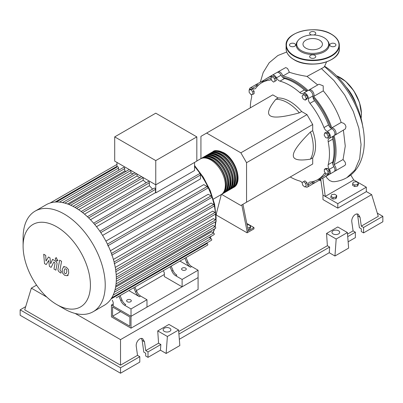 <?xml version="1.0" encoding="UTF-8"?>
<svg xmlns="http://www.w3.org/2000/svg" width="403" height="403" viewBox="0 0 403 403"><rect width="100%" height="100%" fill="white"/><g stroke="black" fill="none" stroke-linecap="round" stroke-linejoin="round"><path stroke-width="0.6" d="M112.583 316.224L112.583 307L129.872 316.985L129.872 326.203L112.583 316.224L120.568 311.615M111.44 316.879L111.44 305.026L131.015 316.325L131.015 328.178L111.44 316.879M164.318 274.498L136.416 290.608M113.218 303.998L111.44 305.026M131.015 328.178L198.08 289.46L198.08 277.607L131.015 316.325L113.218 306.053L113.218 302.366L112.286 300.134M332.787 164.081A55.634 32.124 -120 0 0 334.938 150.51A55.634 32.124 -120 0 0 333.221 136.244M330.923 128.204A55.634 32.124 -120 0 0 312.909 97.002M307.091 90.992A55.634 32.124 -120 0 0 282.765 77.447M247.074 224.914L248.465 224.703L250.57 225.917L249.8 227.579L247.674 227.907M249.8 227.579L249.8 229.106L250.57 227.443L250.57 225.917M249.8 229.106L247.971 229.393M241.805 204.951L247.125 231.513L253.966 227.559L246.772 223.408M247.125 231.513L247.125 232.828L253.966 228.879L253.966 227.559M247.125 232.828L216.325 215.051L216.325 213.731L221.333 194.503M248.263 230.854L242.944 204.291M221.549 194.362L240.848 205.5L246.55 202.21L246.55 162.696L240.848 152.823L307 114.628L312.703 124.507L312.703 130.683L310.426 132.003C298.92 143.438 293.218 151.256 293.313 155.457C293.218 159.764 298.92 160.999 310.426 159.155L312.703 157.835L312.703 164.016L307 167.31M246.55 162.696L312.703 124.507M246.55 202.21L312.703 164.016M240.848 152.823L206.633 133.066L200.931 136.36L200.931 158.641M206.633 133.066L272.786 94.871L278.135 97.964L275.859 99.279C268.504 108.321 266.721 113.873 270.504 115.943C274.09 118.129 283.712 117.097 299.369 112.855L301.651 111.535L307 114.628M278.135 97.964A36.29 20.956 60 0 1 301.651 111.535M299.369 112.855A36.29 20.956 -120 0 0 275.859 99.279M310.426 159.155A36.29 20.956 -120 0 0 310.426 132.003M312.703 130.683A36.29 20.956 60 0 1 312.703 157.835M328.218 136.123L327.669 138.158L325.634 137.614L324.148 135.035L324.692 133L326.727 133.544L328.218 136.123L329.538 135.363L328.994 137.398L327.669 138.158M326.727 133.544L328.052 132.778L326.017 132.234L324.692 133M328.052 132.778L329.538 135.363M305.202 95.919L306.255 98.634L305.202 100.135L303.096 98.916L302.043 96.201L303.096 94.705L305.202 95.919L306.527 95.158L307.58 97.874L306.255 98.634M307.58 97.874L306.527 99.37L305.202 100.135M306.527 95.158L304.421 93.939L303.096 94.705M272.448 76.766L274.483 78.57L275.027 81.235L273.536 82.096L271.501 80.293L270.957 77.628L273.768 76.001L275.803 77.804L274.483 78.57M275.803 77.804L276.352 80.469L275.027 81.235M276.352 80.469L274.861 81.33M249.135 89.879L250.958 89.718L252.787 91.99L252.787 94.423L250.958 94.584L249.135 92.312L249.135 89.879L250.459 89.118L252.283 88.952L250.958 89.718M252.283 88.952L254.107 91.224L252.787 91.99M254.107 91.224L254.107 93.657L252.787 94.423M304.693 186.942L302.658 185.138L302.114 182.473L303.605 181.612L305.64 183.415L306.184 186.085L304.693 186.942M305.64 183.415L306.965 182.655L304.925 180.851L303.605 181.612M306.965 182.655L307.509 185.32M328.007 173.829L326.183 173.99L324.355 171.718L324.355 169.285L326.183 169.124L328.007 171.396L328.007 173.829L329.332 173.063L329.332 170.63L328.007 171.396M326.183 169.124L327.503 168.358L325.679 168.525L324.355 169.285M327.503 168.358L329.332 170.63M302.159 182.685A4.841 2.796 -120 0 0 299.797 181.043A55.962 32.311 60 0 1 290.246 176.982M271.476 77.326A4.03 2.327 60 0 1 272.297 75.175A4.03 2.327 60 0 1 276.508 77.824A4.841 2.796 -120 0 0 279.994 81.139A55.962 32.311 60 0 1 299.797 92.569A4.841 2.796 -120 0 0 303.071 93.431A4.841 2.796 -120 0 0 303.283 93.284A4.03 2.327 60 0 1 303.459 93.164A4.03 2.327 60 0 1 306.683 94.373A4.03 2.327 60 0 1 308.31 98.594A4.841 2.796 -120 0 0 309.983 103.324A55.962 32.311 60 0 1 323.982 127.575A4.841 2.796 -120 0 0 327.246 131.388A4.03 2.327 60 0 1 330.087 134.909A4.03 2.327 60 0 1 329.523 138.31A4.03 2.327 60 0 1 329.327 138.4A4.841 2.796 -120 0 0 329.1 138.511A4.841 2.796 -120 0 0 328.203 141.775L332.767 139.141A4.841 2.796 60 0 1 333.382 136.078M328.203 141.775A55.962 32.311 60 0 1 328.203 164.641A4.841 2.796 -120 0 0 329.327 169.315A4.03 2.327 60 0 1 329.523 174.287A4.03 2.327 60 0 1 327.246 173.925A4.841 2.796 -120 0 0 327.211 173.9M332.767 139.141A55.962 32.311 60 0 1 332.767 162.006L328.203 164.641M329.327 169.315L333.891 166.681A4.841 2.796 60 0 1 332.767 162.006M309.983 103.324L314.547 100.69A4.841 2.796 60 0 1 312.874 95.959L308.31 98.594M314.547 100.69A55.962 32.311 60 0 1 328.546 124.94L323.982 127.575M327.246 131.388L331.805 128.753A4.841 2.796 60 0 1 328.546 124.94M279.994 81.139L284.553 78.504A4.841 2.796 60 0 1 281.067 75.19L276.508 77.824M284.553 78.504A55.962 32.311 60 0 1 304.356 89.934L299.797 92.569M307.318 90.937A4.841 2.796 60 0 1 304.356 89.934M257.678 85.96A4.841 2.796 60 0 1 257.104 85.622L252.545 88.257A4.841 2.796 -120 0 0 255.275 88.695A4.841 2.796 -120 0 0 255.804 88.212A55.962 32.311 60 0 1 261.915 82.63A55.962 32.311 60 0 1 269.803 80.126A4.841 2.796 -120 0 0 270.489 79.91A4.841 2.796 -120 0 0 271.244 79.028M261.915 82.63L266.479 79.996A55.962 32.311 60 0 1 271.053 78.101M250.328 107.838A55.962 32.311 60 0 1 251.583 97.541A4.841 2.796 -120 0 0 251.301 94.554M325.599 173.27A4.841 2.796 -120 0 0 324.511 173.486A4.841 2.796 -120 0 0 323.982 173.97A55.962 32.311 60 0 1 317.871 179.552A55.962 32.311 60 0 1 309.983 182.055A4.841 2.796 -120 0 0 309.303 182.267A4.841 2.796 -120 0 0 308.31 184.851A4.03 2.327 60 0 1 307.489 187.007A4.03 2.327 60 0 1 305.212 186.644M326.279 173.98A55.962 32.311 60 0 1 322.435 176.917L317.871 179.552M308.31 184.851L312.874 182.221A4.841 2.796 60 0 1 312.869 181.557M249.432 89.708A4.03 2.327 60 0 1 250.268 87.894L254.827 85.26A4.03 2.327 60 0 1 257.104 85.622M272.297 75.175L276.861 72.54A4.03 2.327 60 0 1 281.067 75.19M307.842 90.65A4.03 2.327 60 0 1 308.018 90.529A4.03 2.327 60 0 1 311.247 91.738A4.03 2.327 60 0 1 312.874 95.959M331.805 128.753A4.03 2.327 60 0 1 334.651 132.275A4.03 2.327 60 0 1 334.082 135.675L329.523 138.31M333.891 166.681A4.03 2.327 60 0 1 334.082 171.653L329.523 174.287M312.874 182.221A4.03 2.327 60 0 1 312.053 184.373L307.489 187.007M250.268 87.894A4.03 2.327 60 0 1 252.545 88.257M212.406 152.022A20.649 11.919 60 0 1 212.96 151.664A20.649 11.919 60 0 1 223.287 152.687A20.649 11.919 60 0 1 236.773 170.882A20.649 11.919 60 0 1 233.609 187.425A20.649 11.919 60 0 1 233.02 187.727M213.288 199.158L221.061 194.669A20.649 11.919 -120 0 0 224.224 178.126A20.649 11.919 -120 0 0 210.739 159.931A20.649 11.919 -120 0 0 200.417 158.908L196.825 160.983M215.857 151.362A19.999 11.546 60 0 1 223.287 153.216A19.999 11.546 60 0 1 235.634 168.721A19.999 11.546 60 0 1 235.322 185.073M201.001 158.606A20.649 11.919 60 0 1 201.555 158.253A20.649 11.919 60 0 1 211.877 159.276A20.649 11.919 60 0 1 225.368 177.466A20.649 11.919 60 0 1 222.204 194.014A20.649 11.919 60 0 1 221.615 194.317M222.204 194.014L223.343 193.354A20.649 11.919 -120 0 0 226.506 176.811A20.649 11.919 -120 0 0 213.021 158.616A20.649 11.919 -120 0 0 202.699 157.593L201.555 158.253M203.283 157.291A20.649 11.919 60 0 1 203.837 156.933A20.649 11.919 60 0 1 214.159 157.956A20.649 11.919 60 0 1 227.65 176.151A20.649 11.919 60 0 1 224.481 192.694A20.649 11.919 60 0 1 223.897 192.997M224.481 192.694L225.625 192.035A20.649 11.919 -120 0 0 228.788 175.491A20.649 11.919 -120 0 0 215.303 157.296A20.649 11.919 -120 0 0 204.976 156.278L203.837 156.933M205.565 155.976A20.649 11.919 60 0 1 206.119 155.618A20.649 11.919 60 0 1 216.441 156.641A20.649 11.919 60 0 1 229.932 174.831A20.649 11.919 60 0 1 226.763 191.38A20.649 11.919 60 0 1 226.179 191.682M226.763 191.38L227.907 190.72A20.649 11.919 -120 0 0 231.07 174.177A20.649 11.919 -120 0 0 217.58 155.981A20.649 11.919 -120 0 0 207.258 154.959L206.119 155.618M207.847 154.656A20.649 11.919 60 0 1 208.401 154.299A20.649 11.919 60 0 1 218.723 155.321A20.649 11.919 60 0 1 232.209 173.517A20.649 11.919 60 0 1 229.045 190.06A20.649 11.919 60 0 1 228.461 190.362M229.045 190.06L230.189 189.405A20.649 11.919 -120 0 0 233.352 172.857A20.649 11.919 -120 0 0 219.862 154.666A20.649 11.919 -120 0 0 209.54 153.644L208.401 154.299M210.124 153.341A20.649 11.919 60 0 1 210.678 152.984A20.649 11.919 60 0 1 221.005 154.006A20.649 11.919 60 0 1 234.491 172.202A20.649 11.919 60 0 1 231.327 188.745A20.649 11.919 60 0 1 230.743 189.047M231.327 188.745L232.466 188.085A20.649 11.919 -120 0 0 235.634 171.542A20.649 11.919 -120 0 0 222.144 153.347A20.649 11.919 -120 0 0 211.822 152.324L210.678 152.984M213.575 152.677A19.999 11.546 60 0 1 221.005 154.53A19.999 11.546 60 0 1 233.352 170.036A19.999 11.546 60 0 1 233.04 186.388M211.293 153.996A19.999 11.546 60 0 1 218.723 155.85A19.999 11.546 60 0 1 231.075 171.356A19.999 11.546 60 0 1 230.758 187.707M209.016 155.311A19.999 11.546 60 0 1 216.441 157.165A19.999 11.546 60 0 1 228.793 172.67A19.999 11.546 60 0 1 228.476 189.022M206.734 156.631A19.999 11.546 60 0 1 214.159 158.485A19.999 11.546 60 0 1 226.511 173.99A19.999 11.546 60 0 1 226.194 190.342M204.452 157.946A19.999 11.546 60 0 1 211.877 159.8A19.999 11.546 60 0 1 224.229 175.305A19.999 11.546 60 0 1 223.917 191.657M127.308 301.741A2.337 1.35 180 0 1 126.623 300.784A2.337 1.35 180 0 1 128.063 299.54A2.337 1.35 180 0 1 130.612 299.832A2.337 1.35 180 0 1 131.297 300.784A2.337 1.35 180 0 1 129.857 302.033A2.337 1.35 180 0 1 127.308 301.741M182.282 270A2.337 1.35 180 0 1 181.597 269.048A2.337 1.35 180 0 1 183.043 267.799A2.337 1.35 180 0 1 185.592 268.091A2.337 1.35 180 0 1 186.272 269.048A2.337 1.35 180 0 1 184.831 270.292A2.337 1.35 180 0 1 182.282 270M64.163 308.824A58.067 33.525 -120 0 0 64.163 308.829L56.763 304.552A47.599 27.48 -120 0 0 90.418 285.123A47.599 27.48 -120 0 0 56.763 226.824A47.599 27.48 -120 0 0 23.102 246.253A47.599 27.48 -120 0 0 56.763 304.552L64.163 308.829A58.067 33.525 -120 0 0 93.199 311.7A58.067 33.525 -120 0 0 102.1 265.174A58.067 33.525 -120 0 0 64.163 214.003A58.067 33.525 -120 0 0 35.132 211.127A58.067 33.525 -120 0 0 23.102 237.71L23.102 246.253M93.199 311.7L104.301 305.293A58.067 33.525 -120 0 0 107.797 302.713A58.067 33.525 -120 0 0 111.777 297.777A58.067 33.525 -120 0 0 114.371 292.044A58.067 33.525 -120 0 0 115.847 285.667A58.067 33.525 -120 0 0 116.326 278.71A58.067 33.525 -120 0 0 115.847 271.199A58.067 33.525 -120 0 0 114.371 263.114A58.067 33.525 -120 0 0 111.777 254.384A58.067 33.525 -120 0 0 107.797 244.858A58.067 33.525 -120 0 0 100.322 231.906A58.067 33.525 -120 0 0 94.06 223.695A58.067 33.525 -120 0 0 87.794 217.086A58.067 33.525 -120 0 0 81.532 211.761A58.067 33.525 -120 0 0 75.27 207.59A58.067 33.525 -120 0 0 69.004 204.528A58.067 33.525 -120 0 0 62.742 202.618A58.067 33.525 -120 0 0 56.475 201.999A58.067 33.525 -120 0 0 50.214 202.976A58.067 33.525 -120 0 0 46.234 204.714L35.132 211.127M194.543 162.434L194.543 170.514L155.765 192.901A54.037 31.197 -120 0 0 155.533 192.614L96.508 226.693M100.775 232.576L200.472 175.018L200.472 178.912L102.609 235.412M105.903 241.12L203.767 184.619L207.142 186.564A0.967 0.559 60 0 1 207.772 187.42A0.967 0.559 60 0 1 207.626 188.196L107.742 245.86M110.407 250.762L208.21 194.296L211.051 195.939A0.967 0.559 60 0 1 211.686 196.79A0.967 0.559 60 0 1 211.535 197.566L111.651 255.235M113.404 259.456L211.081 203.067L213.605 204.523A0.967 0.559 60 0 1 214.235 205.374A0.967 0.559 60 0 1 214.089 206.15L114.205 263.819M115.273 267.411L212.744 211.137L215.056 212.472A0.967 0.559 60 0 1 215.691 213.323A0.967 0.559 60 0 1 215.54 214.099L115.656 271.768M116.185 274.7L213.358 218.602L215.529 219.857A0.967 0.559 -120 0 1 216.159 220.708A0.967 0.559 -120 0 1 216.013 221.484L116.326 279.037M116.266 281.319L212.965 225.489L215.056 226.698A0.967 0.559 -120 0 1 215.691 227.549A0.967 0.559 -120 0 1 215.54 228.325L115.812 285.898M115.601 287.178L211.55 231.78L213.605 232.969A0.967 0.559 -120 0 1 214.235 233.821A0.967 0.559 -120 0 1 214.089 234.596L114.321 292.2M155.765 160.59L114.704 136.884L114.704 161.119L155.765 184.821L196.825 161.119L196.825 136.884L155.765 160.59L155.765 192.901M114.704 136.884L155.765 113.178L196.825 136.884M116.986 167.013L116.986 162.434M118.583 170.257L118.583 167.996A0.967 0.559 -120 0 0 118.16 167.023A0.967 0.559 -120 0 0 117.414 166.766L56.309 202.044M126.164 171.315A54.037 31.197 -120 0 0 124.739 170.983L124.739 168.61A0.967 0.559 -120 0 0 124.315 167.633A0.967 0.559 -120 0 0 123.57 167.376L62.465 202.654M133.096 173.874A54.037 31.197 -120 0 0 130.899 172.897L130.899 170.489A0.967 0.559 -120 0 0 130.899 170.469M139.725 177.708A54.037 31.197 -120 0 0 137.06 176.005L137.06 174.025M146.198 182.761A54.037 31.197 -120 0 0 143.216 180.267L143.216 177.597A0.967 0.559 -120 0 0 143.216 177.582M152.581 189.128A54.037 31.197 -120 0 0 149.377 185.743L149.377 182.831A0.967 0.559 -120 0 0 148.954 181.859A0.967 0.559 -120 0 0 148.208 181.597L87.396 216.708M155.533 192.614L155.533 189.334A0.967 0.559 -120 0 0 155.115 188.357A0.967 0.559 -120 0 0 154.369 188.1L93.612 223.176M149.377 185.743L90.479 219.746M143.216 180.267L84.524 214.154M137.06 176.005L78.671 209.716M130.899 172.897L72.973 206.341M124.739 170.983L67.573 203.989M120.769 300.603A6.453 3.723 -120 0 0 124.618 305.257L125.756 304.603A6.453 3.723 60 0 1 121.913 299.948L120.769 300.603L118.961 296.281M131.04 289.304A0.967 0.559 -120 0 0 131.046 289.304L120.099 295.621L121.913 299.948M136.738 291.384L135.599 292.044A6.453 3.723 -120 0 0 139.443 296.699L140.587 296.039A6.453 3.723 60 0 1 136.738 291.384L134.929 287.062L167.31 268.368A0.967 0.559 -120 0 0 167.316 268.363M140.587 296.039L146.979 299.731L131.015 308.95L124.618 305.257M139.443 296.699L128.839 290.578M171.869 271.103A6.453 3.723 -120 0 0 175.713 275.758L176.857 275.098A6.453 3.723 60 0 1 173.008 270.443L171.869 271.103L170.056 266.781M182.146 259.799A0.967 0.559 -120 0 1 182.136 259.804L171.199 266.121L173.008 270.443M135.599 292.044L133.786 287.722M116.215 297.867A0.967 0.559 -120 0 0 116.22 297.862L207.626 245.089A0.967 0.559 -120 0 0 207.772 244.314A0.967 0.559 -120 0 0 207.142 243.462L206.548 243.12M187.838 261.885L186.695 262.544A6.453 3.723 -120 0 0 190.543 267.199L191.682 266.539A6.453 3.723 60 0 1 187.838 261.885L186.025 257.562L200.271 249.336A0.967 0.559 60 0 0 200.281 249.331M191.682 266.539L198.08 270.232L182.111 279.45L175.713 275.758M190.543 267.199L179.94 261.073M186.695 262.544L184.886 258.217M198.08 270.232L198.08 277.607L182.111 286.825L164.318 276.554L164.318 272.866L163.381 270.635M111.727 297.862L211.535 240.238A0.967 0.559 -120 0 0 211.686 239.463A0.967 0.559 -120 0 0 211.051 238.606L209.097 237.478M200.472 175.018A0.967 0.559 -120 0 0 200.049 174.041A0.967 0.559 -120 0 0 199.304 173.784L99.843 231.206M182.111 286.825L182.111 279.45M146.979 299.731L146.979 307.106L131.015 316.325L131.015 308.95M64.938 268.776L64.132 270.463L64.213 272.675L65.034 273.541L65.996 273.708L66.807 272.005L66.727 269.809L65.891 268.932L64.843 268.821M63.664 266.746L62.213 269.355L62.5 272.982L64.697 275.34L67.271 275.738L68.727 273.113L68.434 269.496L66.228 267.129L63.457 266.846L64.228 266.403M67.271 275.738L68.248 275.189M59.659 260.182L58.042 268.856C57.755 270.166 58.359 271.365 59.861 272.448L60.954 273.078L61.271 271.385L60.531 270.957L59.987 269.844L61.578 261.29L59.659 260.182M56.435 260.822L57.261 260.907L57.599 260.152L56.435 258.132L55.614 258.051L55.271 258.807L56.435 260.822M46.204 264.564L48.753 260.454L49.423 266.423L51.1 267.39L53.866 261.97L54.46 262.318L55.01 263.431L53.977 269.058L55.896 270.166L56.954 264.408C57.236 263.094 56.627 261.895 55.125 260.822L52.581 259.356L50.657 263.738L50.002 257.865L48.501 256.998L46.013 261.058L45.695 255.381L43.71 254.238L44.521 263.592L46.204 264.564M324.637 66.278A57.221 33.036 60 0 1 362.947 127.872M352.6 183.808L353.371 182.146L356.247 181.703L358.353 182.917L357.582 184.579L354.705 185.022L352.6 183.808L352.6 185.335L354.705 186.554L354.705 185.022M357.582 184.579L357.582 186.105L358.353 184.443L358.353 182.917M357.582 186.105L354.705 186.554M330.928 196.321L331.699 194.659L334.576 194.211L336.686 195.43L335.911 197.092L333.034 197.535L330.928 196.321L330.928 197.848L333.034 199.062L333.034 197.535M335.911 197.092L335.911 198.619L336.686 196.956L336.686 195.43M335.911 198.619L333.034 199.062M313.982 181.249A4.03 2.327 60 0 1 313.191 183.713A4.03 2.327 60 0 1 312.542 183.899M334.742 171.164L334.394 171.406M328.123 174.363A57.221 33.036 60 0 1 324.208 177.355A57.221 33.036 60 0 1 317.594 179.713M343.421 130.285L345.26 146.082L343.054 159.523L345.205 162.218L345.638 164.353L344.892 165.411L335.225 170.993A4.03 2.327 60 0 1 334.571 171.179M343.054 159.523L333.971 164.767A4.03 2.327 60 0 1 335.225 170.993M334.097 135.665A57.221 33.036 60 0 1 333.971 164.767M261.638 82.791A57.221 33.036 60 0 1 266.988 78.242A57.221 33.036 60 0 1 271.531 76.343M277.516 72.354A4.03 2.327 60 0 1 277.999 71.88A4.03 2.327 60 0 1 282.765 76.081L289.399 72.248C293.923 73.82 299.797 75.205 307.021 76.414L317.715 84.932M282.765 76.081A57.221 33.036 60 0 1 308.033 90.519M308.673 90.343A4.03 2.327 60 0 1 309.161 89.869A4.03 2.327 60 0 1 312.899 91.738A4.03 2.327 60 0 1 313.66 96.418L323.282 90.861C331.216 100.251 337.18 110.775 341.18 122.431L331.805 127.847A4.03 2.327 60 0 1 335.477 130.839A4.03 2.327 60 0 1 335.225 135.015A4.03 2.327 60 0 1 334.571 135.201M313.66 96.418A57.221 33.036 60 0 1 331.805 127.847M341.18 122.431L343.789 123.333L345.331 124.9L345.97 126.718L345.416 128.879L335.225 135.015M309.161 89.869L318.969 84.207L323.186 85.819L323.282 90.861M277.999 71.88L285.697 67.578L287.53 68.439L289.399 72.248M255.482 85.073A4.03 2.327 60 0 1 255.97 84.6L264.6 79.87M255.97 84.6A4.03 2.327 60 0 1 258.499 85.154M326.571 61.886L324.44 66.646L323.463 67.518L307.021 76.414M326.002 176.318L327.095 178.146L329.604 180.554L332.334 181.642L334.228 181.703C338.757 181.229 342.968 179.874 346.862 177.647L354.841 170.116L359.683 158.777L361.053 144.486L358.861 128.295L353.285 111.414L344.756 95.083L333.906 80.499L321.544 68.727M350.751 174.988L353.763 179.95L325.251 196.412L322.969 195.097L320.707 178.932M353.763 179.95L366.312 187.194L337.8 203.656L325.251 196.412L322.838 178.071M366.312 187.194L366.312 191.672L337.8 208.134L322.969 199.576L322.969 195.097M337.8 208.134L337.8 203.656M313.801 34.97A3.063 1.768 0 0 0 315.771 33.318A3.063 1.768 0 0 0 314.874 32.064A3.063 1.768 0 0 0 311.534 31.681A3.063 1.768 0 0 0 309.64 33.318A3.063 1.768 0 0 0 310.537 34.567A3.063 1.768 0 0 0 311.61 34.97M330.702 46.209A3.063 1.768 0 0 0 334.042 46.592A3.063 1.768 0 0 0 335.931 44.96A3.063 1.768 0 0 0 335.034 43.705A3.063 1.768 0 0 0 331.694 43.323A3.063 1.768 0 0 0 329.805 44.96A3.063 1.768 0 0 0 330.702 46.209M310.537 57.851A3.063 1.768 0 0 0 313.877 58.233A3.063 1.768 0 0 0 315.771 56.596A3.063 1.768 0 0 0 314.874 55.347A3.063 1.768 0 0 0 311.534 54.964A3.063 1.768 0 0 0 309.64 56.596A3.063 1.768 0 0 0 310.537 57.851M290.377 46.209A3.063 1.768 0 0 0 293.716 46.592A3.063 1.768 0 0 0 295.606 44.96A3.063 1.768 0 0 0 294.709 43.705A3.063 1.768 0 0 0 291.369 43.323A3.063 1.768 0 0 0 289.48 44.96A3.063 1.768 0 0 0 290.377 46.209M327.281 40.406L327.795 41.061A16.528 9.541 180 0 1 322.078 52.818A16.528 9.541 180 0 1 301.021 51.705A16.528 9.541 180 0 1 297.615 41.061L298.129 40.406A15.969 9.219 180 0 1 323.997 37.65A15.969 9.219 180 0 1 327.281 40.406A15.969 9.219 180 0 1 321.76 51.76A15.969 9.219 180 0 1 301.414 50.687A15.969 9.219 180 0 1 298.129 40.406M305.827 48.138A9.727 5.617 0 0 0 316.426 49.357A9.727 5.617 0 0 0 322.43 44.169A9.727 5.617 0 0 0 319.584 40.194A9.727 5.617 0 0 0 308.985 38.98A9.727 5.617 0 0 0 302.98 44.169A9.727 5.617 0 0 0 305.827 48.138M333.085 233.916A3.869 2.237 180 0 1 331.951 232.335A3.869 2.237 180 0 1 334.339 230.269A3.869 2.237 180 0 1 338.56 230.753A3.869 2.237 180 0 1 339.694 232.335A3.869 2.237 180 0 1 337.301 234.4A3.869 2.237 180 0 1 333.085 233.916M164.278 331.372A3.869 2.237 180 0 1 163.144 329.79A3.869 2.237 180 0 1 165.537 327.725A3.869 2.237 180 0 1 169.754 328.213A3.869 2.237 180 0 1 170.887 329.79A3.869 2.237 180 0 1 168.499 331.855A3.869 2.237 180 0 1 164.278 331.372M139.796 356.665L120.522 367.798L120.522 373.223L139.796 362.096L139.796 356.665L137.514 355.35L136.269 346.494C135.494 342.172 139.942 336.903 142.768 338.797L144.486 341.754L145.725 350.61L148.007 351.925L148.007 357.35L145.725 356.035L145.725 353.245L143.811 352.136L142.168 340.414L141.468 338.444M120.522 373.223L20.15 315.272L20.15 309.847L25.691 306.648M348.137 241.81L355.36 237.639L355.36 232.209L353.083 230.894L351.839 222.038C351.058 217.716 355.506 212.446 358.338 214.341L360.05 217.298L361.295 226.154L363.577 227.468L363.577 232.894L361.295 231.579L361.295 228.788L359.38 227.68L357.733 215.958L357.038 213.988M334.948 256.011L336.178 239.019L347.401 232.541L348.635 248.107L334.948 256.011L329.241 252.716L179.33 339.266M166.142 353.466L167.376 336.475L178.594 329.997L179.829 345.567L166.142 353.466L160.439 350.177L148.007 357.35M160.439 350.177L160.852 344.51L148.007 351.925M160.852 344.51L158.57 343.195L145.725 350.61M120.522 367.798L20.15 309.847M137.514 355.35L120.522 365.163L24.714 309.847L31.343 288.145L36.572 285.123M355.36 232.209L347.724 236.621M377.309 213.142L382.85 216.34L382.85 221.766L363.577 232.894M382.85 216.34L363.577 227.468M353.083 230.894L347.522 234.103M366.312 191.551L371.657 194.639L378.286 216.34L361.295 226.154M167.376 336.475L157.734 330.908L168.953 324.43L178.594 329.997M158.57 343.195L157.734 330.908M336.178 239.019L326.541 233.453L337.759 226.975L347.401 232.541M329.241 252.716L329.654 247.054L327.372 245.734L326.541 233.453M329.654 247.054L178.917 334.077M327.372 245.734L178.72 331.558M120.522 365.163L120.522 339.628L75.165 313.443M46.824 297.082L31.343 288.145M371.657 194.639L120.522 339.628M271.018 79.431L269.803 80.126M323.982 173.97L325.196 173.27M209.943 237.966A54.037 31.197 -120 0 0 211.101 236.324M213.021 232.632A54.037 31.197 -120 0 0 214.255 229.065M214.849 226.577A54.037 31.197 -120 0 0 215.504 221.781M215.61 219.907A54.037 31.197 -120 0 0 215.645 218.078A54.037 31.197 -120 0 0 215.494 214.124M215.378 212.754A54.037 31.197 -120 0 0 214.285 205.641M214.215 205.313A54.037 31.197 -120 0 0 194.543 166.444M88.64 217.897L149.377 182.831M82.605 212.593L143.216 177.597M76.615 208.396L136.602 173.758M70.696 205.248L130.899 170.489M64.918 203.147L124.739 168.61M59.478 202.12L118.583 167.996M115.666 269.854L215.056 212.472M107.445 244.127L207.142 186.564M114.089 261.975L213.605 204.523M111.44 253.447L211.051 195.939M116.306 277.143L215.529 219.857M116.074 283.843L215.056 226.698M111.027 298.955L207.142 243.462M115.001 289.898L213.605 232.969M113.172 295.122L211.051 238.606M55.085 202.059L116.986 166.323M94.7 224.456L155.533 189.334M361.073 118.281A29.842 17.228 -120 0 0 361.405 114.165A29.842 17.228 -120 0 0 336.576 75.85M353.466 98.901A29.52 17.042 -120 0 0 349.562 92.131M345.945 86.801A29.842 17.228 60 0 1 356.277 104.694M340.419 77.688A29.52 17.042 60 0 1 361.405 113.903M293.888 59.508A26.613 15.364 0 0 0 322.889 62.843A26.613 15.364 0 0 0 339.321 48.647C340.449 62.032 309.192 69.412 293.953 59.659C288.835 56.632 286.216 52.959 286.09 48.647A26.613 15.364 0 0 0 293.888 59.508M331.412 59.579A26.291 15.178 180 0 1 294.114 59.644M331.523 34.356A26.613 15.364 180 0 1 339.321 45.222A26.613 15.364 180 0 1 322.889 59.417A26.613 15.364 180 0 1 293.888 56.088A26.613 15.364 180 0 1 286.09 45.222C284.961 31.832 316.229 24.457 331.457 34.21C336.57 37.237 339.195 40.905 339.321 45.222L339.321 48.647M294.114 55.69A26.291 15.178 0 0 0 331.296 55.69A26.291 15.178 0 0 0 331.296 34.225A26.291 15.178 0 0 0 294.114 34.225A26.291 15.178 0 0 0 294.114 55.69M142.168 340.414L144.486 341.754M357.733 215.958L360.05 217.298M308.018 90.529L303.459 93.164M233.609 187.425C243.226 182.745 236.002 159.125 223.61 152.656C218.018 150.304 214.472 149.976 212.96 151.664M194.543 165.467L203.394 177.335L210.265 190.639L214.623 204.346L216.114 217.419L216.028 220.391M215.943 221.524L215.147 226.753M214.608 228.864L213.197 232.733M211.318 236.193L210.013 238.007M81.189 211.504L141.579 176.635M74.983 207.429L134.95 172.806M129.262 169.522L68.782 204.442M116.986 164.419L50.179 202.986M58.032 260.459L57.261 260.907M56.385 257.608L55.614 258.051M320.753 179.35L313.191 183.713M329.483 174.308L324.208 177.355M272.252 75.2L266.988 78.242M260.358 82.071L263.174 72.565L269.154 62.797L277.894 55.503L286.724 52.017M324.44 66.47L337.603 78.313C346.489 88.131 353.376 99.274 358.262 111.747C368.418 136.138 366.604 166.389 346.867 177.647M319.146 180.277L320.914 180.735M336.46 75.734L345.668 81.361L353.859 90.887L359.496 102.513L361.501 114.034L361.118 118.447M286.09 48.647L286.09 45.222"/></g></svg>

